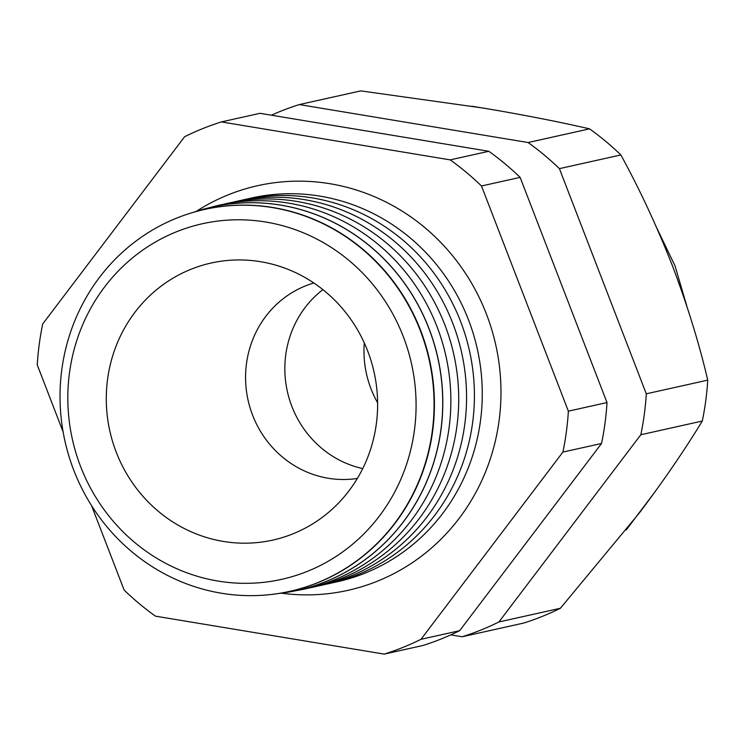 <?xml version="1.0" encoding="UTF-8"?>
<svg xmlns="http://www.w3.org/2000/svg" width="745" height="745" viewBox="0 0 745 745"><rect width="100%" height="100%" fill="white"/><g stroke="black" fill="none" stroke-linecap="round" stroke-linejoin="round"><path stroke-width="1.12" d="M322.892 289.628A100.305 95.667 -102.6 0 0 287.356 391.46A100.305 95.667 -102.6 0 0 362.731 468.586A100.305 95.667 -102.6 0 1 287.356 391.46A100.305 95.667 -102.6 0 1 322.892 289.628M364.286 342.914A100.305 95.667 -102.6 0 0 377.613 402.775M196.335 211.347A207.306 197.704 77.4 0 1 257.761 185.663A207.306 197.704 77.4 0 1 330.063 183.736A207.306 197.704 77.4 0 1 500.77 382.725A207.306 197.704 77.4 0 1 347.859 590.366A207.306 197.704 77.4 0 1 281.34 593.169M265.9 222.057A182.162 173.725 77.4 0 1 414.434 430.182A182.162 173.725 77.4 0 1 217.996 581.063A182.162 173.725 77.4 0 1 69.471 372.947A182.162 173.725 77.4 0 1 265.9 222.057M221.321 593.216A195.646 186.585 -102.6 0 0 274.29 594.1A195.646 186.585 -102.6 0 0 434.065 403.557A195.646 186.585 -102.6 0 0 272.772 207.641A195.646 186.585 -102.6 0 0 189.556 213.489A195.646 186.585 -102.6 0 0 60.736 413.522A195.646 186.585 -102.6 0 0 221.321 593.216M189.714 213.433A195.674 186.613 77.4 0 1 189.873 213.387A195.674 186.613 77.4 0 1 273.098 207.538A195.674 186.613 77.4 0 1 434.419 403.483A195.674 186.613 77.4 0 1 274.616 594.063A195.674 186.613 77.4 0 1 274.458 594.082M278.481 593.504A196.354 187.265 -102.6 0 0 282.355 593.029A196.354 187.265 -102.6 0 0 442.716 401.788A196.354 187.265 -102.6 0 0 280.828 205.164A196.354 187.265 -102.6 0 0 197.313 211.031A196.354 187.265 -102.6 0 0 193.607 212.25M197.313 211.031L197.397 211.012A196.363 187.274 77.4 0 1 197.397 211.012A196.363 187.274 77.4 0 1 280.921 205.136A196.363 187.274 77.4 0 1 442.809 401.769A196.363 187.274 77.4 0 1 282.448 593.02A196.363 187.274 77.4 0 1 282.402 593.029M210.761 207.343A196.615 187.517 77.4 0 1 288.762 203.152A196.615 187.517 77.4 0 1 450.827 396.964A196.615 187.517 77.4 0 1 296.1 590.664M224.115 204.149A196.615 187.517 77.4 0 1 296.612 201.401A196.615 187.517 77.4 0 1 458.603 392.243A196.615 187.517 77.4 0 1 309.548 587.898M231.974 202.398A196.615 187.517 77.4 0 1 304.463 199.651A196.615 187.517 77.4 0 1 466.454 390.492A196.615 187.517 77.4 0 1 317.398 586.147M239.825 200.656A196.615 187.517 77.4 0 1 312.313 197.9A196.615 187.517 77.4 0 1 474.304 388.741A196.615 187.517 77.4 0 1 325.258 584.406M247.675 198.906A196.615 187.517 77.4 0 1 320.173 196.159A196.615 187.517 77.4 0 1 482.155 387A196.615 187.517 77.4 0 1 333.108 582.655M260.61 261.709A141.923 135.357 -102.6 0 0 107.569 379.27A141.923 135.357 -102.6 0 0 223.286 541.419A141.923 135.357 -102.6 0 0 321.803 517.71A141.923 135.357 -102.6 0 0 374.074 372.146A141.923 135.357 -102.6 0 0 264.987 262.51A141.923 135.357 -102.6 0 0 260.61 261.709M313.85 282.998A100.305 95.667 -102.6 0 0 245.85 385.109A100.305 95.667 -102.6 0 0 328.266 478.262A100.305 95.667 -102.6 0 0 357.358 478.43M91.56 505.632L124.126 590.049A278.36 265.471 -102.6 0 0 155.444 616.152L384.224 654.11A278.36 265.471 -102.6 0 0 421 639.303L562.903 452.075A278.36 265.471 -102.6 0 0 568.37 411.166L481.484 185.98A278.36 265.471 -102.6 0 0 450.176 159.877L221.386 121.919A278.36 265.471 -102.6 0 0 184.611 136.726L42.707 323.954A278.36 265.471 -102.6 0 0 37.25 364.864L63.111 431.904M450.8 634.88L462.151 636.761A278.36 265.471 -102.6 0 0 498.926 621.954L560.389 608.274L639.433 512.858C663.767 480.516 684.72 449.906 702.293 421.046A278.36 265.471 -102.6 0 0 707.75 380.136C699.136 343.324 687.356 305.189 672.409 265.742C657.155 226.834 639.974 189.9 620.874 154.951A278.36 265.471 -102.6 0 0 589.556 128.848C558.331 121.668 522.897 114.739 483.263 108.072L360.776 90.89L299.313 104.57A278.36 265.471 -102.6 0 0 271.376 115.205M498.926 621.954L640.83 434.735L702.293 421.046M462.151 636.761L523.614 623.081A278.36 265.471 -102.6 0 0 560.389 608.274M640.83 434.735A278.36 265.471 -102.6 0 0 646.288 393.816L559.411 168.64A278.36 265.471 -102.6 0 0 528.093 142.537L589.556 128.848M528.093 142.537L299.313 104.57M559.411 168.64L620.874 154.951M646.288 393.816L707.75 380.136M221.386 121.919L260.033 113.315L488.813 151.282A278.36 265.471 77.4 0 1 520.131 177.385L607.007 402.561A278.36 265.471 77.4 0 1 601.55 443.48L459.646 630.698A278.36 265.471 77.4 0 1 422.871 645.505L384.224 654.11M562.903 452.075L601.55 443.48M568.37 411.166L607.007 402.561M481.484 185.98L520.131 177.385M450.176 159.877L488.813 151.282M421 639.303L459.646 630.698M626.21 529.993L656.028 490.433M686.927 306.456L675.044 265.946L656.783 227.961M498.331 110.623L471.93 106.218"/></g></svg>
